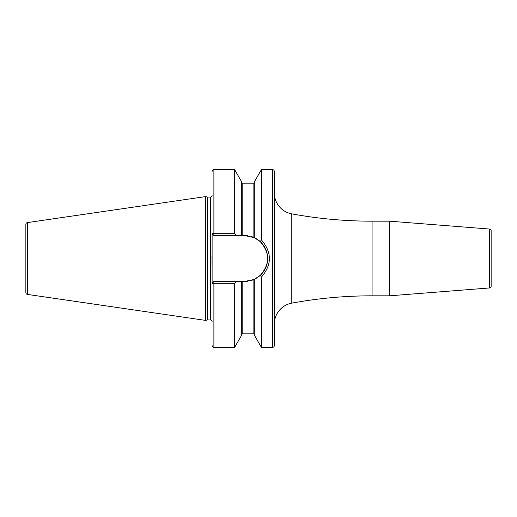 <?xml version="1.0" encoding="UTF-8"?>
<svg xmlns="http://www.w3.org/2000/svg" width="517" height="517" viewBox="0 0 517 517"><rect width="100%" height="100%" fill="white"/><g stroke="black" fill="none" stroke-linecap="round" stroke-linejoin="round"><path stroke-width="0.78" d="M25.85 224.352L25.85 292.648A1.777 1.777 0 0 0 27.369 294.406L205.682 320.411L205.682 196.589L27.369 222.594A1.777 1.777 0 0 0 25.85 224.352M212.112 195.271A1.777 1.777 0 0 1 210.335 197.048L207.401 197.048L207.401 319.952L205.682 320.411M207.401 197.048L205.682 196.589M212.112 321.729A1.777 1.777 0 0 0 210.335 319.952L207.401 319.952M234.628 283.717L234.628 347.346L241.73 335.048L241.73 281.429L235.939 281.429L234.628 283.717L213.889 283.71A1.777 0.504 180 0 1 212.112 283.206L212.112 233.794A1.777 0.504 0 0 1 213.889 233.283L234.628 233.283L235.939 235.571L241.73 235.571L241.73 181.952L234.628 169.654L234.628 233.283M212.002 255.947L211.983 259.444M212.009 261.447L212.112 267.657M272.543 169.654L272.543 347.346A1.777 1.777 0 0 0 274.32 345.563L274.32 171.437A1.777 1.777 0 0 0 272.543 169.654L261.395 169.654L261.395 239.894L260.219 241.601L254.396 237.71M272.543 347.346L261.395 347.346L261.395 277.106L260.387 275.244M256.471 238.809A22.929 22.929 0 0 0 254.286 237.658L244.722 235.571L241.73 235.571M241.73 281.429L244.722 281.429L253.86 279.535L250.881 280.589A22.929 22.929 0 0 0 253.853 279.535L254.299 279.335A22.929 22.929 0 0 0 256.471 278.191M247.817 281.222L244.722 281.429A22.929 22.929 0 0 0 247.817 281.222M259.301 276.201L258.571 276.776M254.299 237.665L254.299 181.952L261.395 169.654M261.395 347.346L254.299 335.048L254.299 279.335L260.219 275.399C270.074 264.135 270.074 252.865 260.219 241.601M242.169 281.429L242.169 333.814L253.86 333.814L253.86 279.535A22.929 22.929 0 0 0 253.996 279.471M258.448 276.873A22.929 22.929 0 0 0 258.448 240.127M253.996 237.529A22.929 22.929 0 0 0 253.86 237.465A22.929 22.929 0 0 0 250.881 236.411M247.817 235.778A22.929 22.929 0 0 0 244.722 235.571M235.939 281.429L213.889 281.429L212.112 283.206M212.112 233.794L213.889 235.571L235.939 235.571M261.395 239.894C272.045 252.296 272.045 264.704 261.395 277.106M274.32 324.114A21.326 21.326 0 0 1 291.795 303.136A444.329 444.329 0 0 1 372.072 295.821L389.527 295.821L389.527 221.179L372.072 221.179A444.329 444.329 0 0 1 291.795 213.864L291.795 303.136M274.32 192.886A21.326 21.326 0 0 0 291.795 213.864M389.527 295.821L489.515 287.956L489.515 229.044L389.527 221.179M489.515 287.956A1.777 1.777 180 0 0 491.15 286.185L491.15 230.815A1.777 1.777 0 0 0 489.515 229.044M491.15 240.728L491.15 276.272L491.15 240.728M27.369 222.594L27.369 294.406M210.335 197.048L210.335 319.952M234.628 347.346L213.889 347.346L213.889 281.429M213.889 235.571L213.889 169.654L234.628 169.654M242.169 235.571L242.169 183.186L241.73 182.74M253.86 237.465L253.86 183.186L254.299 182.74M372.072 221.179L372.072 295.821M242.169 333.814L241.73 334.26M242.169 183.186L253.86 183.186M253.86 333.814L254.299 334.26M213.889 169.654C213.573 169.014 211.989 170.92 212.112 171.437M213.889 347.346C213.573 347.986 211.989 346.08 212.112 345.563"/></g></svg>
